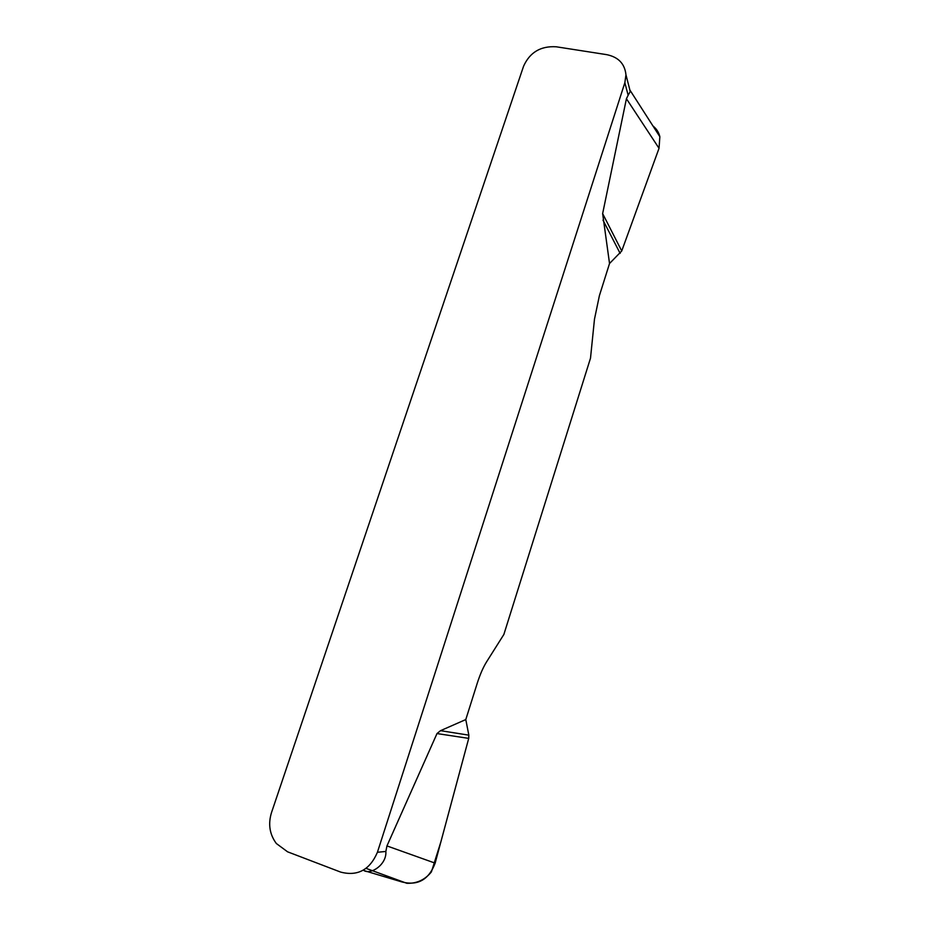 <?xml version="1.0" encoding="UTF-8"?>
<svg xmlns="http://www.w3.org/2000/svg" width="930" height="930" viewBox="0 0 930 930"><rect width="100%" height="100%" fill="white"/><g stroke="black" fill="none" stroke-linecap="round" stroke-linejoin="round"><path stroke-width="1.4" d="M652.965 125.969C656.522 128.793 658.824 132.374 659.858 136.71L659.033 148.3L621.74 250.984L609.534 263.504L599.397 295.659L594.479 319.188L590.504 358.166L503.862 634.469L486.611 661.811C483.158 667.368 480.031 674.529 477.23 683.294L465.791 719.564L468.836 735.153L468.72 738.385L435.147 863.145C428.881 879.699 417.814 885.965 401.946 881.954L363.944 870.573C371.07 874.979 386.88 864.377 385.857 851.45L386.95 845.928L436.995 733.561L440.541 730.666L465.791 719.564M609.534 263.504L602.64 213.609L626.425 98.72L628.145 95.244L624.855 82.689L377.417 852.275L385.857 851.45M624.855 82.689L625.96 74.819C624.821 63.821 618.438 57.102 606.802 54.672L556.256 46.791C540.702 45.837 529.809 52.336 523.555 66.263L271.455 812.739C268.003 824.143 269.63 834.408 276.338 843.51L287.579 851.822L340.636 872.084C357.608 876.513 369.873 869.899 377.417 852.275M628.947 86.374L630.203 91.593L628.145 95.244M468.836 735.153L440.541 730.666M366.048 868.364L406.817 883.291C416.779 883.64 424.975 879.838 431.415 871.887L440.913 841.743L468.72 738.385L436.995 733.561M620.147 253.402L602.989 220.131M621.74 250.984L602.64 213.609M386.95 845.928L435.147 863.145M659.033 148.3L626.425 98.72M625.96 74.819L630.11 90.873M659.591 136.292L630.284 90.652"/></g></svg>

